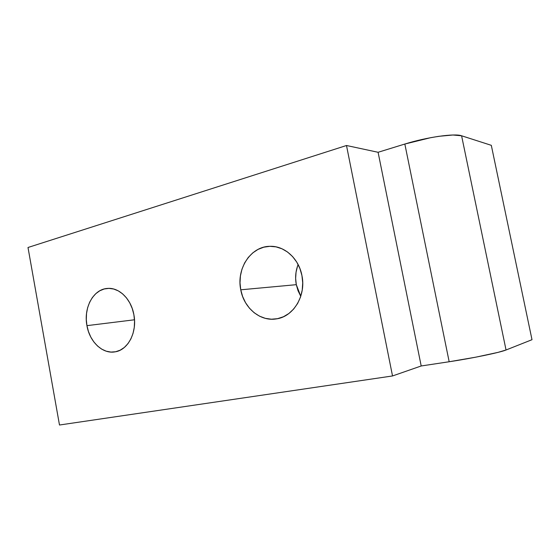 <?xml version="1.0" encoding="UTF-8"?>
<svg xmlns="http://www.w3.org/2000/svg" width="560" height="560" viewBox="0 0 560 560"><rect width="100%" height="100%" fill="white"/><g stroke="black" fill="none" stroke-linecap="round" stroke-linejoin="round"><path stroke-width="0.84" d="M300.727 296.233L298.018 290.682L296.303 284.676L240.758 289.807C236.187 268.66 250.957 246.078 270.221 246.316C284.641 245.826 298.858 258.636 301.938 275.555L299.929 268.569L296.779 262.157L292.621 256.592L287.623 252.077L282.002 248.794L275.989 246.855L269.822 246.323L263.746 247.191L257.985 249.417L252.756 252.889L248.241 257.474L244.608 262.976L241.969 269.199L240.422 275.912L240.016 282.863L240.758 289.807L242.62 296.499L245.539 302.694L249.424 308.168L254.128 312.711L259.497 316.155L265.335 318.353L271.425 319.214L277.536 318.675L283.444 316.75L288.904 313.488L293.692 309.008L297.619 303.464L300.503 297.08L302.225 290.115L302.715 282.835L301.938 275.555C306.278 295.659 293.398 316.792 276.297 318.899C260.204 321.706 243.908 307.965 240.758 289.807L296.303 284.676L300.769 296.296M86.94 325.647L134.505 319.781L86.94 325.647L88.459 331.555L90.783 337.05L93.849 341.929L97.538 346.017L101.717 349.146L106.246 351.197L110.95 352.079L115.647 351.743L120.169 350.189L124.32 347.466L127.946 343.665L130.893 338.919L133.028 333.424L134.274 327.397L134.561 321.069L133.882 314.713C137.396 332.157 128.009 350.147 115.017 351.862C102.585 354.221 89.6 341.782 86.94 325.647C83.37 307.79 93.415 289.058 107.52 288.428C119.105 287.28 131.222 299.096 133.882 314.713L132.265 308.574L129.78 302.911L126.532 297.948L122.647 293.888L118.293 290.871L113.652 289.016L108.906 288.379L104.23 288.967L99.813 290.752L95.809 293.65L92.379 297.535L89.628 302.253L87.654 307.629L86.534 313.467L86.289 319.543L86.94 325.647M532 339.703L491.309 145.327L532 339.703L506.044 349.993L461.594 135.779C454.748 133.161 426.629 137.193 404.838 144.039L449.169 361.746L421.197 365.974L392.525 375.956L59.486 425.012L28 247.492L59.486 425.012L392.525 375.956L346.493 145.502L392.525 375.956L421.197 365.974L378.091 152.285L421.197 365.974L449.169 361.746C472.003 358.337 500.171 352.492 506.044 349.993L461.594 135.779L491.309 145.327L461.594 135.779L452.914 135.009L438.907 136.304L430.598 137.697L404.838 144.039L449.169 361.746L475.685 357.189L497.903 352.401L506.044 349.993L532 339.703M298.123 264.544C295.61 271.012 295.001 277.725 296.303 284.676L295.638 278.439L296.051 272.195L297.521 266.168M28 247.492L346.493 145.502L378.091 152.285L404.838 144.039L378.091 152.285L346.493 145.502L28 247.492"/></g></svg>
